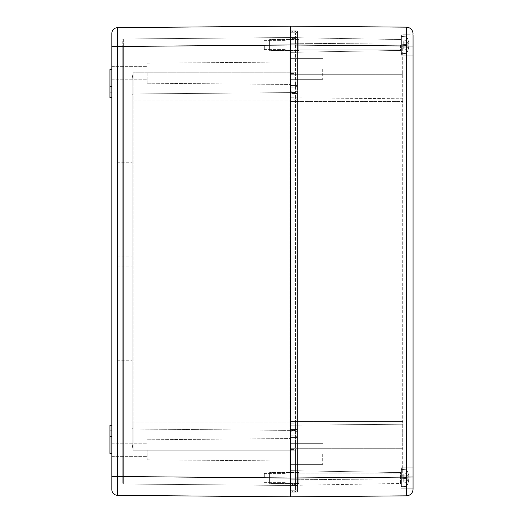 <?xml version="1.0" encoding="UTF-8"?>
<svg xmlns="http://www.w3.org/2000/svg" width="523" height="523" viewBox="0 0 523 523"><rect width="100%" height="100%" fill="white"/><g stroke="black" fill="none" stroke-linecap="round" stroke-linejoin="round"><path stroke-width="0.39" stroke-dasharray="2.62 1.96" d="M111.817 449.78L111.817 443.19L111.817 449.78M111.817 73.22L111.817 66.63L111.817 73.22M111.817 425.304L111.817 453.546L111.817 425.304L109.935 425.304L111.817 425.304L109.935 425.304L109.935 430.952L111.817 430.952L109.935 430.952L109.935 425.304L109.935 430.952L111.817 430.952L109.935 430.952L111.817 430.952L109.935 430.952L109.935 436.6L109.935 430.952L111.817 430.952M111.817 97.696L111.817 69.454L111.817 97.696L109.935 97.696L111.817 97.696L109.935 97.696L109.935 92.048L111.817 92.048L109.935 92.048L109.935 97.696L109.935 92.048L111.817 92.048L109.935 92.048L109.935 86.4L109.935 92.048L111.817 92.048L109.935 92.048L109.935 86.4L111.817 86.4L111.817 69.454L111.817 86.4L109.935 86.4L111.817 86.4L109.935 86.4L109.935 69.454L111.817 69.454L109.935 69.454L109.935 86.4L111.817 86.4L109.935 86.4L109.935 69.454L111.817 69.454M111.817 453.546L111.817 436.6L111.817 453.546L109.935 453.546L109.935 436.6L111.817 436.6L109.935 436.6L111.817 436.6L109.935 436.6L111.817 436.6L109.935 436.6L109.935 453.546L111.817 453.546L109.935 453.546L109.935 436.6L111.817 436.6M406.554 29.196L406.534 27.163L290.683 26.15L290.683 496.85L117.413 495.34L117.413 476.512L111.817 476.512L111.817 33.309C112.144 29.903 114.014 28.02 117.413 27.66C114.014 28.02 112.144 29.903 111.817 33.309M147.12 449.78L147.12 459.776L147.12 449.78M147.12 73.22L147.12 83.216L147.12 73.22M109.935 436.6L109.935 430.952M109.935 86.4L111.817 86.4M109.935 92.048L111.817 92.048M117.4 30.347L117.4 28.647M295.39 32.779L290.683 32.74L295.39 32.779L295.39 44.978L295.39 32.779L290.683 32.74L290.683 435.188L290.683 26.15L117.413 27.66M290.683 449.78L290.683 438.529L290.683 449.78M290.683 73.22L290.683 84.471L290.683 73.22M413.065 44.978L413.065 488.188L413.065 467.856L413.065 488.188L413.065 477.009L406.534 477.009L406.534 495.837L290.683 496.85L290.683 37.617L290.683 52.339L290.683 37.617L290.683 44.978L117.413 46.488L117.413 476.512L290.683 478.022L290.683 490.26L295.39 490.221L295.39 450.244L295.39 490.221L290.683 490.26L295.39 490.221M295.39 422.957L295.39 37.486L295.39 430.442L295.39 422.957L133.084 422.957L133.084 100.043L295.39 100.043L133.084 100.043L133.084 93.97L295.39 92.558L133.084 93.97L133.084 72.756L132.149 79.123L132.149 443.877L133.084 450.244L132.149 443.877L132.149 79.123L133.084 72.756L133.084 422.957L295.39 422.957M295.39 435.149L295.39 450.244L295.39 435.149L290.683 435.188L295.39 435.149M285.976 44.978L285.976 51.006L285.976 44.978M285.976 478.022L285.976 471.994L285.976 478.022M295.39 450.244L295.39 485.514L295.39 430.442L295.39 450.244L133.084 450.244L295.39 450.244M295.39 485.514L123.67 484.01L295.39 485.514M123.67 38.99L295.39 37.486L123.67 38.99L123.67 44.978L295.39 44.978L123.67 44.978L123.67 38.99A0.941 0.941 0 0 0 122.735 39.931A0.941 0.941 0 0 1 123.67 38.99A0.941 0.941 0 0 0 122.735 39.931L122.735 44.978L122.735 39.931M264.324 44.978L264.324 49.607L264.324 44.978M264.324 478.022L264.324 473.393L264.324 478.022M290.683 485.383L400.448 483.468L400.448 472.576L400.448 483.67L400.448 472.374L400.448 483.67L400.448 472.374L400.448 483.468L290.683 485.383L290.683 470.661L290.683 478.022L295.39 478.022L122.735 478.022L123.67 478.022L123.67 44.978L123.67 484.01A0.941 0.941 0 0 1 122.735 483.069L122.735 44.978L122.735 483.069A0.941 0.941 0 0 0 123.67 484.01L123.67 478.022L295.39 478.022L290.683 478.022L290.683 485.383L290.683 476.139L290.683 490.352M132.149 443.877L132.149 79.123L132.149 443.877M132.149 261.5L132.149 256.871L132.149 261.5M132.149 355.64L132.149 351.011L132.149 355.64M132.149 167.36L132.149 162.731L132.149 167.36M117.087 261.5L117.087 266.129L117.087 261.5M117.087 355.64L117.087 360.269L117.087 355.64M117.087 167.36L117.087 162.731L117.087 167.36M406.554 34.812L406.534 45.991L413.065 45.991L413.065 34.812L401.389 34.812L401.389 55.144L401.389 34.812L401.389 55.144L401.389 34.812L413.065 34.812M401.389 478.022L401.389 467.856L401.389 478.022M406.534 495.837C410.503 495.425 412.68 493.228 413.065 489.247M401.389 44.978L401.389 39.33L401.389 44.978M400.448 44.978L400.448 50.626L400.448 44.978M290.683 448.276L290.683 484.05L297.463 484.108L297.463 492.084L290.683 492.143L297.463 492.084L297.463 448.276L297.463 484.108L290.683 484.05L290.683 448.276L297.463 448.276L297.463 437.483L290.683 437.542L290.683 421.538L290.683 437.542L297.463 437.483L297.463 421.538L297.463 476.139L297.463 429.507L297.463 448.276L290.683 448.276L402.71 448.276L402.71 476.139L402.71 421.538L402.71 448.276L290.683 448.276M290.683 101.462L290.683 421.538L290.683 85.458L290.683 101.462L290.683 93.552L297.463 93.493L297.463 429.507L297.463 46.861L297.463 93.493L290.683 93.552L290.683 46.861L290.683 429.448L290.683 97.788L290.683 101.462L402.71 101.462L402.71 421.538L402.71 98.769L402.71 101.462L290.683 101.462M290.683 32.648L290.683 46.861L290.683 37.617L400.448 39.532L290.683 37.617M290.683 478.022L290.683 470.661L290.683 478.022L406.534 477.009L406.534 45.991L290.683 44.978M290.683 454.016L290.683 464.372L290.683 454.016M290.683 68.984L290.683 79.339L290.683 68.984M290.683 85.458L297.463 85.517L290.683 85.458M297.463 30.916L297.463 46.861L297.463 30.916L290.683 30.857L297.463 30.916M322.691 454.016L322.691 464.372L322.691 454.016M322.691 68.984L322.691 79.339L322.691 68.984M297.463 46.861L297.463 74.724L297.463 38.892L297.463 46.861L290.683 46.861L290.683 38.95L297.463 38.892L290.683 38.95L290.683 97.788L290.683 43.187L290.683 46.861L297.463 46.861M297.463 429.507L290.683 429.448L297.463 429.507M290.683 479.813L290.683 476.139L290.683 479.813L402.71 478.833L402.71 476.139L402.71 478.833L290.683 479.813M290.683 425.212L402.71 424.231L290.683 425.212M290.683 97.788L402.71 98.769L402.71 46.861L402.71 98.769L290.683 97.788M402.71 44.167L402.71 46.861L402.71 44.167L290.683 43.187L402.71 44.167M293.697 38.669A3.766 3.766 0 0 1 289.932 34.904A3.766 3.766 0 0 1 293.697 31.138A3.766 3.766 0 0 1 297.463 34.904A3.766 3.766 0 0 1 293.697 38.669A3.766 3.766 0 0 0 297.463 34.904A3.766 3.766 0 0 0 293.697 31.138A3.766 3.766 0 0 0 289.932 34.904A3.766 3.766 0 0 0 293.697 38.669A3.766 3.766 0 0 1 289.932 34.904A3.766 3.766 0 0 1 293.697 31.138A3.766 3.766 0 0 1 297.463 34.904A3.766 3.766 0 0 1 293.697 38.669A3.766 3.766 0 0 0 297.463 34.904A3.766 3.766 0 0 0 293.697 31.138A3.766 3.766 0 0 0 289.932 34.904A3.766 3.766 0 0 0 293.697 38.669M293.697 92.519A3.766 3.766 0 0 1 289.932 88.753A3.766 3.766 0 0 1 293.697 84.988A3.766 3.766 0 0 1 297.463 88.753A3.766 3.766 0 0 1 293.697 92.519A3.766 3.766 0 0 0 297.463 88.753A3.766 3.766 0 0 0 293.697 84.988A3.766 3.766 0 0 0 289.932 88.753A3.766 3.766 0 0 0 293.697 92.519M293.697 438.013A3.766 3.766 0 0 0 297.463 434.247A3.766 3.766 0 0 0 293.697 430.481A3.766 3.766 0 0 0 289.932 434.247A3.766 3.766 0 0 0 293.697 438.013A3.766 3.766 0 0 1 289.932 434.247A3.766 3.766 0 0 1 293.697 430.481A3.766 3.766 0 0 1 297.463 434.247A3.766 3.766 0 0 1 293.697 438.013M293.697 491.862A3.766 3.766 0 0 0 297.463 488.096A3.766 3.766 0 0 0 293.697 484.331A3.766 3.766 0 0 0 289.932 488.096A3.766 3.766 0 0 0 293.697 491.862A3.766 3.766 0 0 1 289.932 488.096A3.766 3.766 0 0 1 293.697 484.331A3.766 3.766 0 0 1 297.463 488.096A3.766 3.766 0 0 1 293.697 491.862M401.389 49.901L401.389 40.055L401.389 49.901L298.816 49.901L298.816 40.055L298.816 49.901L298.816 40.055L298.816 49.901L401.389 49.901L401.389 40.055L401.389 49.901M401.389 53.457L401.389 36.499L401.389 53.457L406.476 53.405L406.044 53.679L406.044 46.449L406.044 53.725L401.389 53.457L401.389 36.499L401.389 53.457M298.816 50.45L298.816 39.506L298.816 50.45L269.633 50.45L269.633 39.506L269.633 50.45L269.633 39.506L269.633 50.45L298.816 50.45L298.816 39.506L298.816 50.45M406.044 36.277L406.476 36.551L406.476 53.405L406.476 36.551L406.044 36.277L406.044 43.507L406.044 36.231L406.476 36.551A16.193 16.193 0 0 1 408.574 42.062A16.193 16.193 0 0 0 406.476 36.551L406.476 53.405A16.193 16.193 0 0 0 408.574 47.894L408.764 46.266L408.195 45.834L408.195 44.122L408.764 43.69L408.574 42.062L408.764 43.69L408.195 44.122L408.195 45.834L408.764 46.266L408.574 47.894A16.193 16.193 0 0 1 406.476 53.405L406.044 53.679L406.476 53.405L406.476 36.551L406.044 36.277L406.044 43.507L408.574 42.062L406.044 43.507L406.044 36.277M406.044 46.449L408.574 47.894L406.044 46.449L406.044 53.679L406.044 46.449L408.574 47.894L408.764 46.266L403.22 45.697L403.22 40.971L406.044 40.657L403.22 40.971L403.22 48.985L406.044 49.299L406.044 47.855L406.044 49.299L403.22 48.985L403.22 40.964L406.044 40.657L406.044 42.102L403.22 42.134L403.22 48.992L406.044 49.299L406.044 47.855L403.22 47.822L403.22 45.697L408.764 46.266L408.574 45.887L403.22 45.226L408.574 45.887L408.195 45.834L408.195 44.122L403.22 44.73L408.574 44.069L403.22 44.73L408.574 44.069L408.764 43.69L403.22 44.259L408.764 43.69L408.574 42.062A16.193 16.193 0 0 0 406.476 36.551A16.193 16.193 0 0 1 408.574 42.062L408.764 43.69L408.195 44.122L408.195 45.834L408.764 46.266L408.574 47.894A16.193 16.193 0 0 1 406.476 53.405A16.193 16.193 0 0 0 408.574 47.894L406.044 46.449L406.044 47.855L403.22 47.822L406.044 47.855L406.044 46.449M406.044 42.102L403.22 42.134L406.044 42.102L406.044 40.657L403.22 40.971L403.22 42.134L406.044 42.102L406.044 43.507L408.574 42.062L406.044 43.507L406.044 42.102M401.389 482.945L401.389 473.099L401.389 482.945L298.816 482.945L298.816 473.099L298.816 482.945L298.816 473.099L298.816 482.945L401.389 482.945L401.389 473.099L401.389 482.945M401.389 486.501L401.389 469.543L401.389 486.501L406.476 486.449L406.044 486.723L406.044 479.493L406.044 486.769L401.389 486.501L401.389 469.543L401.389 486.501M298.816 483.494L298.816 472.55L298.816 483.494L269.633 483.494L269.633 472.55L269.633 483.494L269.633 472.55L269.633 483.494L298.816 483.494L298.816 472.55L298.816 483.494M406.044 469.321L406.476 469.595L406.476 486.449L406.476 469.595L406.044 469.321L406.044 476.551L406.044 469.275L406.476 469.595A16.193 16.193 0 0 1 408.574 475.106A16.193 16.193 0 0 0 406.476 469.595L406.476 486.449A16.193 16.193 0 0 0 408.574 480.938L408.764 479.31L408.195 478.878L408.195 477.166L408.764 476.734L408.574 475.106L408.764 476.734L408.195 477.166L408.195 478.878L408.764 479.31L408.574 480.938A16.193 16.193 0 0 1 406.476 486.449L406.044 486.723L406.476 486.449L406.476 469.595L406.044 469.321L406.044 476.551L408.574 475.106L406.044 476.551L406.044 469.321M406.044 479.493L408.574 480.938L406.044 479.493L406.044 486.723L406.044 479.493L408.574 480.938L408.764 479.31L403.22 478.741L403.22 474.015L406.044 473.701L403.22 474.015L403.22 482.029L406.044 482.343L406.044 480.899L406.044 482.343L403.22 482.029L403.22 474.008L406.044 473.701L406.044 475.146L403.22 475.178L403.22 482.036L406.044 482.343L406.044 480.899L403.22 480.866L403.22 478.741L408.764 479.31L408.574 478.931L403.22 478.27L408.574 478.931L408.195 478.878L408.195 477.166L403.22 477.774L408.574 477.113L403.22 477.774L408.574 477.113L408.764 476.734L403.22 477.303L408.764 476.734L408.574 475.106A16.193 16.193 0 0 0 406.476 469.595A16.193 16.193 0 0 1 408.574 475.106L408.764 476.734L408.195 477.166L408.195 478.878L408.764 479.31L408.574 480.938A16.193 16.193 0 0 1 406.476 486.449A16.193 16.193 0 0 0 408.574 480.938L406.044 479.493L406.044 480.899L403.22 480.866L406.044 480.899L406.044 479.493M406.044 475.146L403.22 475.178L406.044 475.146L406.044 473.701L403.22 474.015L403.22 475.178L406.044 475.146L406.044 476.551L408.574 475.106L406.044 476.551L406.044 475.146M406.044 47.855L406.044 49.299L403.22 48.985L403.22 47.822L406.044 47.855M403.22 40.971L406.044 40.617L403.22 40.964M403.22 48.985L406.044 49.339L403.22 48.992M408.764 43.69L403.22 44.259L408.764 43.69M408.764 46.266L403.22 45.697L408.764 46.266M408.574 44.069L403.22 44.73L408.574 44.069M408.574 45.887L403.22 45.226L408.574 45.887M406.044 480.899L406.044 482.343L403.22 482.029L403.22 480.866L406.044 480.899M403.22 474.015L406.044 473.661L403.22 474.008M403.22 482.029L406.044 482.383L403.22 482.036M408.764 476.734L403.22 477.303L408.764 476.734M408.764 479.31L403.22 478.741L408.764 479.31M408.574 477.113L403.22 477.774L408.574 477.113M408.574 478.931L403.22 478.27L408.574 478.931M111.817 46.488L117.413 46.488M290.683 87.812L295.39 87.851L290.683 87.812M295.39 72.756L133.084 72.756L295.39 72.756M295.39 430.442L133.084 429.03L133.084 450.244L133.084 422.957L133.084 429.03L295.39 430.442M122.735 44.978L123.67 44.978L122.735 44.978M132.149 428.089A0.941 0.941 180 0 0 133.084 429.03A0.941 0.941 180 0 1 132.149 428.089M133.084 93.97A0.941 0.941 0 0 0 132.149 94.911A0.941 0.941 0 0 1 133.084 93.97M132.149 422.957L133.084 422.957L132.149 422.957M132.149 100.043L133.084 100.043L132.149 100.043M290.683 476.139L402.71 476.139L290.683 476.139M290.683 421.538L402.71 421.538L290.683 421.538M297.463 74.724L290.683 74.724L297.463 74.724M402.71 74.724L290.683 74.724L402.71 74.724M290.683 46.861L402.71 46.861L290.683 46.861M293.697 45.919L297.463 45.919L293.697 45.919M293.697 73.41L289.932 73.41L293.697 73.41M293.697 99.769L297.463 99.769L293.697 99.769M293.697 423.231L289.932 423.231L293.697 423.231M293.697 449.59L289.932 449.59L293.697 449.59M293.697 477.081L289.932 477.081L293.697 477.081M111.817 456.37L147.12 456.37L111.817 456.37M111.817 443.19L147.12 443.19L111.817 443.19M111.817 79.81L147.12 79.81L111.817 79.81M111.817 66.63L147.12 66.63L111.817 66.63M147.12 459.776L290.683 461.031L147.12 459.776M147.12 439.784L290.683 438.529L147.12 439.784M147.12 83.216L290.683 84.471L147.12 83.216M147.12 63.224L290.683 61.969L147.12 63.224M285.976 51.006L290.683 51.006L285.976 51.006M285.976 38.95L290.683 38.95L285.976 38.95M285.976 484.05L290.683 484.05L285.976 484.05M285.976 471.994L290.683 471.994L285.976 471.994M264.324 49.607L285.976 49.607L264.324 49.607M264.324 40.349L285.976 40.349L264.324 40.349M264.324 482.651L285.976 482.651L264.324 482.651M264.324 473.393L285.976 473.393L264.324 473.393M117.087 266.129L132.149 266.129L117.087 266.129M117.087 256.871L132.149 256.871L117.087 256.871M117.087 360.269L132.149 360.269L117.087 360.269M117.087 351.011L132.149 351.011L117.087 351.011M117.087 171.989L132.149 171.989L117.087 171.989M117.087 162.731L132.149 162.731L117.087 162.731M401.389 488.188L413.065 488.188L401.389 488.188M401.389 467.856L413.065 467.856L401.389 467.856M401.389 55.144L413.065 55.144L401.389 55.144M400.448 483.67L401.389 483.67L400.448 483.67M400.448 472.374L401.389 472.374L400.448 472.374M400.448 50.626L401.389 50.626L400.448 50.626M400.448 39.33L401.389 39.33L400.448 39.33M400.448 472.576L290.683 470.661L400.448 472.576M400.448 50.424L290.683 52.339L400.448 50.424M322.691 443.661L290.683 443.661L322.691 443.661M322.691 464.372L290.683 464.372L322.691 464.372M322.691 58.628L290.683 58.628L322.691 58.628M322.691 79.339L290.683 79.339L322.691 79.339M297.463 45.919L297.463 73.41L297.463 45.919M289.932 45.919L289.932 73.41L289.932 45.919M289.932 73.41L289.932 88.753L289.932 73.41M297.463 73.41L297.463 88.753L297.463 73.41M297.463 99.769L297.463 423.231L297.463 99.769M289.932 99.769L289.932 423.231L289.932 99.769M289.932 423.231L289.932 434.247L289.932 423.231M297.463 423.231L297.463 434.247L297.463 423.231M289.932 449.59L289.932 477.081L289.932 449.59M297.463 449.59L297.463 477.081L297.463 449.59M289.932 477.081L289.932 488.096L289.932 477.081M297.463 477.081L297.463 488.096L297.463 477.081M401.389 40.055L298.816 40.055L401.389 40.055M406.044 36.231L401.389 36.499L406.044 36.231M298.816 39.506L269.633 39.506L298.816 39.506M401.389 473.099L298.816 473.099L401.389 473.099M406.044 469.275L401.389 469.543L406.044 469.275M298.816 472.55L269.633 472.55L298.816 472.55"/><path stroke-width="0.78" d="M117.4 28.647L117.413 27.66C114.014 28.02 112.144 29.903 111.817 33.309L111.817 489.691L111.817 476.512L117.413 476.512L117.413 495.34C114.014 494.98 112.144 493.097 111.817 489.691C112.144 493.097 114.014 494.98 117.413 495.34C114.014 494.98 112.144 493.097 111.817 489.691M111.817 430.952L109.935 430.952L109.935 425.304L111.817 425.304M109.935 430.952L109.935 436.6L111.817 436.6M109.935 436.6L109.935 453.546L111.817 453.546M111.817 86.4L109.935 86.4L109.935 69.454L111.817 69.454M109.935 86.4L109.935 92.048L111.817 92.048M109.935 92.048L109.935 97.696L111.817 97.696M413.065 34.812L413.065 45.991L406.534 45.991L406.534 495.837C410.503 495.425 412.68 493.228 413.065 489.247L413.065 477.009L413.065 489.247C412.68 493.228 410.503 495.425 406.534 495.837L290.683 496.85L290.683 26.15L117.413 27.66L117.413 46.488L117.4 30.347M290.683 32.74L290.683 44.978L406.534 45.991L406.534 27.163L290.683 26.15L290.683 496.85L117.413 495.34M290.683 490.26L290.683 478.022L117.413 476.512L117.413 46.488L111.817 46.488M290.683 478.022L413.065 477.009L413.065 44.978M406.534 27.163C410.503 27.575 412.68 29.772 413.065 33.753C412.68 29.772 410.503 27.575 406.534 27.163C410.503 27.575 412.68 29.772 413.065 33.753M406.554 29.196L406.554 34.812M290.683 490.352L290.683 485.383M290.683 37.617L290.683 32.648M290.683 44.978L117.413 46.488"/></g></svg>

